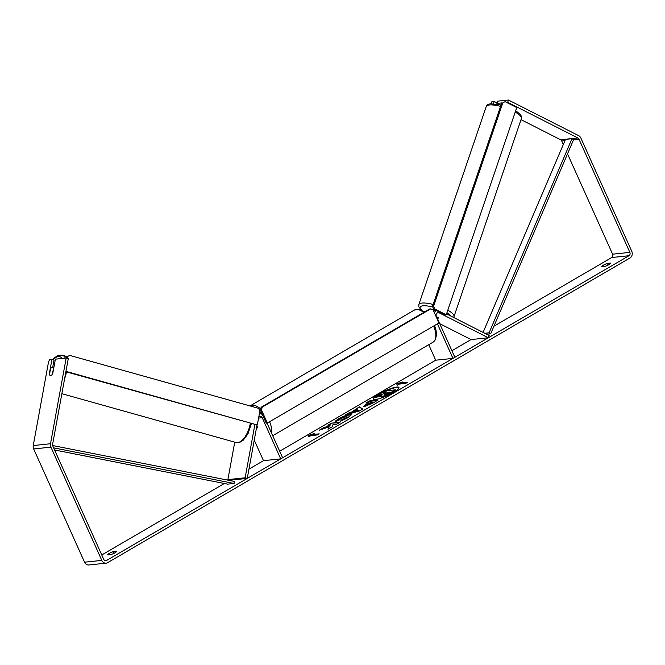 <?xml version="1.0" encoding="UTF-8"?>
<svg xmlns="http://www.w3.org/2000/svg" width="665" height="665" viewBox="0 0 665 665"><rect width="100%" height="100%" fill="white"/><g stroke="black" fill="none" stroke-linecap="round" stroke-linejoin="round"><path stroke-width="1" d="M439.731 323.664L471.069 339.566L488.334 337.77L489.132 335.476L446.548 313.863M423.829 311.511L425.608 311.328A5.012 4.281 84 0 0 424.212 311.777M428.734 344.694L435.7 360.197L452.956 358.402L454.852 357.296L436.356 316.149A2.502 2.136 84 0 1 439.05 312.758L488.334 337.77M437.42 323.83L452.956 358.402M436.365 310.48A5.012 4.281 84 0 0 434.37 312.758M436.664 316.823L438.052 317.529A4.173 1.047 19.3 0 1 438.277 318.078A4.173 1.047 19.3 0 1 437.653 318.377A4.173 1.114 18.8 0 1 437.37 318.402M227.896 479.598L245.152 477.794L247.255 478.393L229.99 480.196L227.896 479.598L234.737 442.15M245.152 477.794L254.853 424.711M267.031 423.073L282.625 457.761L280.73 458.867L262.234 417.711A2.502 2.136 -96 0 0 258.76 417.071M259.333 413.921A5.012 4.281 -96 0 1 259.824 413.838A5.012 4.281 -96 0 1 262.384 414.495M256.79 426.199L257.28 427.296A4.173 2.02 59.7 0 1 256.673 428.385A4.173 2.02 59.7 0 1 256.366 428.501A4.173 2.02 -120.3 0 0 256.673 428.385A4.173 2.02 -120.3 0 0 257.305 426.847L256.856 425.841M254.246 440.13L263.473 460.662L280.73 458.867M247.255 478.393L257.006 425.026M50.324 375.509A4.173 1.987 105.7 0 1 49.476 374.553L50.532 368.776A4.173 1.987 105.7 0 1 52.211 367.446A4.173 1.987 105.7 0 1 52.593 367.471A4.173 1.987 105.7 0 1 53.466 368.435L52.419 374.22A4.173 1.987 105.7 0 1 51.878 374.877M398.992 387.695A14.081 2.635 -24.2 0 0 378.992 394.395A14.081 2.635 -24.2 0 0 373.381 399.208M393.381 392.508A14.081 2.635 -24.2 0 0 398.95 387.496A14.081 2.635 -24.2 0 0 378.826 394.021A14.081 2.635 -24.2 0 0 373.256 399.042A14.081 2.635 -24.2 0 0 393.381 392.508M506.647 102.427L507.678 102.319L577.868 137.946A2.502 2.136 -96 0 1 578.966 139.135L629.855 252.384A2.502 2.136 -96 0 1 628.974 255.726L106.608 560.437A2.502 2.136 -96 0 1 103.707 559.29L52.809 446.049A2.502 2.136 -96 0 1 52.61 444.345L68.271 358.635L66.168 358.036L50.507 443.746A5.012 4.281 -96 0 0 50.922 447.146L101.812 560.395A5.012 4.281 -96 0 0 106.117 563.172L88.861 564.967A5.012 4.281 -96 0 1 84.555 562.199L33.657 448.95A5.012 4.281 -96 0 1 33.25 445.55L48.545 361.86L49.534 359.773L51.928 359.516L49.268 374.096A4.173 2.053 105.9 0 0 50.299 375.501A4.173 2.053 105.9 0 0 52.718 373.73L55.386 359.158L66.168 358.036M567.519 153.873L612.598 254.18A2.502 2.136 -96 0 1 611.717 257.53L493.929 326.232M471.069 339.566L451.909 350.746M435.7 360.197L279.682 451.211M263.473 460.662L248.943 469.141M229.99 480.196L229.516 480.471M224.321 483.505L101.77 554.984M329.075 426.855L328.011 429.249L332.159 426.83L332.999 424.661L336.498 424.303L339.998 422.258L331.37 423.156L327.87 425.201L330.106 424.968L329.798 425.608L323.423 427.795L319.217 430.247L329.075 426.855L328.46 428.992M351.561 412.117L359.416 406.797L362.716 409.017L359.366 410.97L345.384 414.985L349.117 412.807L351.727 412.491L356.448 409.266M601.725 266.731A4.173 0.781 155.8 0 1 601.692 266.69A4.173 0.781 155.8 0 1 603.446 265.144A4.173 0.781 155.8 0 1 607.403 263.415L610.578 263.091A4.173 0.781 155.8 0 1 610.603 263.132A4.173 0.781 155.8 0 1 608.957 264.62A4.173 0.781 155.8 0 1 604.901 266.399L601.725 266.731M107.747 554.876L110.922 554.543A4.173 0.781 -24.2 0 0 114.978 552.765A4.173 0.781 -24.2 0 0 116.633 551.277A4.173 0.781 -24.2 0 0 116.599 551.235L113.424 551.559A4.173 0.781 -24.2 0 0 109.476 553.288A4.173 0.781 -24.2 0 0 107.722 554.834A4.173 0.781 -24.2 0 0 107.747 554.876M308.926 436.73L308.402 435.425L314.603 433.422L312.708 434.528L319.183 433.854L317.288 434.952L310.821 435.633L308.926 436.73L308.402 435.425M401.037 383.007L402.924 381.901L396.722 383.913L397.246 385.218L399.141 384.112L405.617 383.439L407.504 382.333L401.037 383.007L406.689 382.807M364.378 406.589L363.364 406.431L368.402 402.741L365.933 402.998L369.432 400.953L378.061 400.056L372.649 403.214L364.378 406.589M335.177 421.785C335.027 421.294 336.241 420.28 338.818 418.734C342.99 416.398 346.648 414.977 349.79 414.47L351.211 414.727L347.645 417.878L340.497 421.194L341.735 419.798L345.501 418.086C347.255 416.997 347.496 416.498 346.232 416.573L340.887 418.568L339.092 420.122L335.177 421.785M347.18 417.08L346.232 416.573M501.734 102.934L496.888 103.441L497.694 101.155L508.476 100.033L578.675 135.66A5.012 4.281 -96 0 1 580.853 138.029L631.75 251.279A5.012 4.281 -96 0 1 629.979 257.97L107.614 562.681A5.012 4.281 -96 0 1 106.117 563.172M521.019 119.65L560.612 139.75A2.502 2.136 -96 0 1 561.701 140.93L563.313 144.505M52.685 367.496L54.031 360.114L51.928 359.516M496.888 103.441L498.841 104.43M508.476 100.033L507.678 102.319M491.152 103.723L491.842 101.762L494.236 101.512L493.472 103.707M497.063 102.95L494.236 101.512M607.403 263.415L608.143 265.061M113.424 551.559L114.164 553.205M395.692 389.815L389.881 393.68L381.685 397.047L380.571 396.515L381.444 395.434L375.409 397.504L379.457 395.143L384.619 393.389L386.157 392.491L383.539 392.766L387.038 390.721L395.692 389.815L384.653 395.808L380.571 396.515M380.704 396.116L375.409 397.504M385.343 392.965L383.539 392.766M308.568 435.799L312.957 434.386M318.369 434.328L312.708 434.528M401.278 382.865L396.722 383.913M396.889 384.287L397.263 385.21M356.216 409.133L359.416 406.797M359.582 407.171L362.508 409.133M346.98 414.519L349.117 412.807M349.283 413.181L351.727 412.491M354.412 411.336L358.418 410.646L357.221 409.698L354.412 411.336L358.244 410.272M363.556 406.573L368.402 402.741M366.922 402.89L369.432 400.953M369.599 401.328L377.246 400.538M367.737 404.561L367.928 404.935L372.724 402.682L370.272 402.541L367.737 404.561L372.558 402.308M330.106 424.968L329.965 425.982L323.423 427.795M323.589 428.169L321.195 429.565M339.183 422.74L331.37 423.156M331.536 423.53L328.859 425.093M335.343 422.159C335.193 421.668 336.407 420.654 338.984 419.108C343.157 416.772 346.814 415.351 349.956 414.844L351.228 414.943M341.236 420.92L341.735 419.798M341.901 420.172L345.667 418.46C347.421 417.371 347.67 416.872 346.399 416.947M384.869 394.636L390.106 392.076L388.036 392.292L384.553 394.578M389.291 392.558L388.202 392.666L385.035 395.01M261.47 409.948L267.355 423.04L266.274 423.156L260.389 410.056L261.129 407.271L262.201 407.155L261.47 409.948L260.389 410.056M267.355 423.04L438.95 322.941L433.065 309.848L430.646 308.901L262.201 407.155M430.646 308.901L429.565 309.009L261.129 407.271M66.334 358.078L66.525 357.038L69.709 355.393L258.502 408.302L259.907 410.82L257.313 424.985L65.943 371.361M257.313 424.985L65.868 371.752M67.306 358.36L67.572 356.914M69.709 355.393L66.525 357.038M438.285 318.061A4.173 1.114 18.8 0 1 437.653 318.377M436.706 316.914L438.16 317.654M434.627 308.901L446.232 314.794L445.143 314.936L433.538 309.05L432.524 306.299L433.613 306.158L434.627 308.901L433.538 309.05M446.232 314.794L516.755 107.555L505.151 101.67L502.848 102.734L433.613 306.158M502.848 102.734L505.151 101.67M501.759 102.876L432.524 306.299M486.664 334.229L490.695 333.805L573.571 139.692L571.967 138.719L489.091 332.824L490.695 333.805M484.793 333.273L489.091 332.824M483.081 332.409L565.491 139.392L571.967 138.719M54.58 449.972L227.629 484.153L234.097 483.48L53.616 447.836M52.643 445.533L234.346 481.427L234.097 483.48M436.996 312.966L439.05 312.758M258.577 418.094L262.234 417.711M64.621 378.593A18.578 8.845 -74.3 0 0 66.458 371.918M65.403 358.111A18.578 8.845 -74.3 0 0 62.144 355.193L58.271 355.376L54.696 357.604L52.726 359.748M53.15 359.865A16.492 7.847 105.7 0 1 58.279 356.59A16.492 7.847 105.7 0 1 62.178 358.452M250.306 423.439A18.578 8.845 105.7 0 1 237.688 442.616A18.578 8.845 105.7 0 1 235.959 442.491L61.862 393.697M611.717 257.53L628.974 255.726M105.078 560.595L106.608 560.437M33.25 445.55L50.507 443.746M612.598 254.18L629.855 252.384M561.701 140.93L564.984 140.589M573.571 139.692L578.966 139.135M560.612 139.75L577.868 137.946M84.555 562.199L101.812 560.395M33.657 448.95L50.922 447.146M423.688 312.442A18.578 9.002 -120.3 0 0 414.287 310.106L418.642 309.35L424.486 311.976M414.287 310.106L250.256 405.791A18.578 9.002 59.7 0 1 260.68 408.967M261.719 414.137A16.492 7.997 -120.3 0 0 259.691 411.976M267.33 423.738A16.492 7.997 -120.3 0 0 267.072 423.065M269.608 421.726A18.578 9.002 59.7 0 1 271.636 433.322M272.708 435.708L433.006 342.201A18.578 9.002 -120.3 0 0 433.63 326.041M500.57 106.367A18.578 4.954 -161.2 0 0 489.074 105.02A18.578 4.954 -161.2 0 0 486.24 106.525C486.655 105.103 488.06 104.197 490.454 103.798L501.053 104.937M486.24 106.525L418.825 304.62A18.578 4.954 18.8 0 1 421.66 303.115A18.578 4.954 18.8 0 1 433.156 304.462M432.799 307.039A16.492 4.397 -161.2 0 0 422.666 305.858A16.492 4.397 -161.2 0 0 422.1 310.488M447.794 310.189A18.578 4.954 18.8 0 1 453.995 316.59L521.41 118.495A18.578 4.954 -161.2 0 0 515.209 112.102M450.928 316.083A16.492 4.397 -161.2 0 0 446.922 312.758M433.364 310.513L435.908 310.247M259.824 413.838L259.342 413.888M67.148 356.59L62.144 355.193M251.353 423.73L247.978 433.854L243.348 440.13L239.841 442.308L235.959 442.491M53.799 367.812L52.593 367.471M434.544 325.509L436.057 330.322L436.531 334.969L435.276 339.898L433.006 342.201M418.825 304.62L418.8 306.74L421.352 310.139M453.572 317.429L453.995 316.59M515.674 110.739L520.13 114.181L521.427 116.367L521.41 118.495"/></g></svg>
